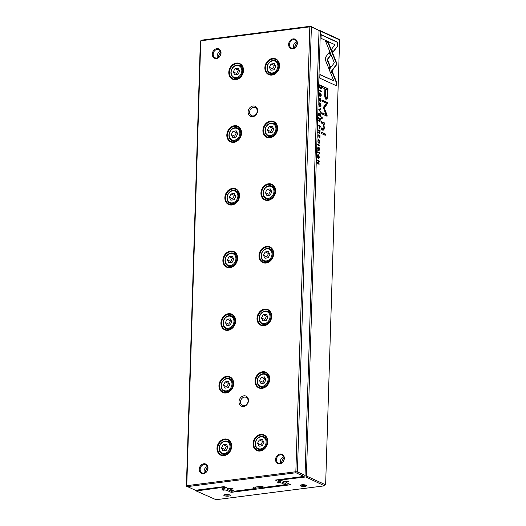 <?xml version="1.0" encoding="UTF-8"?>
<svg xmlns="http://www.w3.org/2000/svg" width="526" height="526" viewBox="0 0 526 526"><rect width="100%" height="100%" fill="white"/><g stroke="black" fill="none" stroke-linecap="round" stroke-linejoin="round"><path stroke-width="0.79" d="M310.892 26.385L311.385 26.997L297.407 471.881L305.047 475.386L319.032 30.501L311.385 26.997L309.827 26.852L200.754 40.791L186.776 485.676L295.849 471.737L309.827 26.852L309.985 26.3L310.892 26.385L319.032 30.501M233.912 142.336A8.6 7.068 114.6 0 1 227.936 130.698A8.6 7.068 114.6 0 1 240.678 129.067A8.6 7.068 114.6 0 1 233.912 142.336M268.023 200.386A8.6 7.068 114.6 0 1 262.047 188.749A8.6 7.068 114.6 0 1 274.789 187.118A8.6 7.068 114.6 0 1 268.023 200.386M224.069 455.634A8.6 7.068 114.6 0 1 218.093 443.997A8.6 7.068 114.6 0 1 230.829 442.366A8.6 7.068 114.6 0 1 224.069 455.634M271.962 75.067A8.6 7.068 114.6 0 1 265.985 63.429A8.6 7.068 114.6 0 1 278.727 61.798A8.6 7.068 114.6 0 1 271.962 75.067M264.085 325.706A8.6 7.068 114.6 0 1 258.108 314.068A8.6 7.068 114.6 0 1 270.851 312.437A8.6 7.068 114.6 0 1 264.085 325.706M228.008 330.315A8.6 7.068 114.6 0 1 222.031 318.677A8.6 7.068 114.6 0 1 234.767 317.046A8.6 7.068 114.6 0 1 228.008 330.315M229.98 267.655A8.6 7.068 114.6 0 1 223.997 256.017A8.6 7.068 114.6 0 1 236.739 254.387A8.6 7.068 114.6 0 1 229.98 267.655M235.885 79.676A8.6 7.068 114.6 0 1 229.908 68.038A8.6 7.068 114.6 0 1 242.644 66.407A8.6 7.068 114.6 0 1 235.885 79.676M231.946 204.995A8.6 7.068 114.6 0 1 225.97 193.358A8.6 7.068 114.6 0 1 238.705 191.727A8.6 7.068 114.6 0 1 231.946 204.995M262.119 388.366A8.6 7.068 114.6 0 1 256.142 376.728A8.6 7.068 114.6 0 1 268.878 375.097A8.6 7.068 114.6 0 1 262.119 388.366M226.042 392.975A8.6 7.068 114.6 0 1 220.059 381.337A8.6 7.068 114.6 0 1 232.801 379.706A8.6 7.068 114.6 0 1 226.042 392.975M269.996 137.727A8.6 7.068 114.6 0 1 264.019 126.089A8.6 7.068 114.6 0 1 276.755 124.458A8.6 7.068 114.6 0 1 269.996 137.727M260.146 451.025A8.6 7.068 114.6 0 1 254.17 439.388A8.6 7.068 114.6 0 1 266.912 437.757A8.6 7.068 114.6 0 1 260.146 451.025M266.057 263.046A8.6 7.068 114.6 0 1 260.081 251.408A8.6 7.068 114.6 0 1 272.816 249.778A8.6 7.068 114.6 0 1 266.057 263.046M243.577 406.519A5.543 4.556 114.6 0 1 239.725 399.017A5.543 4.556 114.6 0 1 247.937 397.965A5.543 4.556 114.6 0 1 243.577 406.519M252.69 116.719A5.543 4.556 114.6 0 1 248.837 109.211A5.543 4.556 114.6 0 1 257.05 108.165A5.543 4.556 114.6 0 1 252.69 116.719M203.463 473.637A5.109 4.201 114.6 0 1 199.913 466.72A5.109 4.201 114.6 0 1 207.481 465.753A5.109 4.201 114.6 0 1 203.463 473.637M216.508 58.517A5.109 4.201 114.6 0 1 212.958 51.601A5.109 4.201 114.6 0 1 220.525 50.627A5.109 4.201 114.6 0 1 216.508 58.517M279.786 463.886A5.109 4.201 114.6 0 1 276.235 456.969A5.109 4.201 114.6 0 1 283.803 455.996A5.109 4.201 114.6 0 1 279.786 463.886M292.831 48.76A5.109 4.201 114.6 0 1 289.28 41.843A5.109 4.201 114.6 0 1 296.848 40.877A5.109 4.201 114.6 0 1 292.831 48.76M277.406 479.797L280.003 480.988L279.7 482.046L275.361 480.06L303.936 476.405L295.954 472.749L187.46 486.616L186.776 485.676L186.395 486.07L200.373 41.186L201.491 40.167L309.985 26.3M187.46 486.616L195.435 490.271L224.017 486.622L228.356 488.608L233.097 488.832L230.953 489.259L230.973 488.601M230.953 489.259L230.592 489.634L230.355 488.68M254.781 487.115L255.971 487.661L255.998 486.964M230.592 489.634L234.655 491.166L255.255 488.536L253.571 487.766A1.624 0.421 1.8 0 1 253.4 487.424A1.624 0.421 1.8 0 1 254.124 487.201L260.37 486.405A1.624 0.421 1.8 0 1 262.592 486.609L264.276 487.378L284.868 484.748L281.936 483.072L283.073 482.395L283.106 481.172M283.073 482.395L285.986 483.729L286.026 482.401M281.936 483.072L280.457 482.934L280.549 480.001M280.457 482.934L277.189 482.848L279.7 482.046M280.003 480.988L280.049 479.488M295.954 472.749L295.849 471.737L297.407 471.881L296.861 472.835M255.971 487.661L255.255 488.536M186.395 486.07L187.236 486.846M293.186 48.293A4.464 3.669 -65.4 0 0 296.999 44.519A4.464 3.669 -65.4 0 0 295.185 39.923A4.464 3.669 -65.4 0 0 289.984 42.455A4.464 3.669 -65.4 0 0 291.463 48.037A4.464 3.669 -65.4 0 0 293.186 48.293M296.795 41.613A4.464 3.669 -65.4 0 0 293.797 48.155M294.593 47.813A8.114 6.674 114.6 0 1 297.052 42.442M280.141 463.413A4.464 3.669 -65.4 0 0 283.955 459.639A4.464 3.669 -65.4 0 0 282.133 455.049A4.464 3.669 -65.4 0 0 276.939 457.574A4.464 3.669 -65.4 0 0 278.418 463.163A4.464 3.669 -65.4 0 0 280.141 463.413M283.751 456.739A4.464 3.669 -65.4 0 0 280.752 463.281M281.541 462.939A8.114 6.674 114.6 0 1 284.007 457.561M216.863 58.044A4.464 3.669 -65.4 0 0 220.677 54.27A4.464 3.669 -65.4 0 0 218.862 49.681A4.464 3.669 -65.4 0 0 213.668 52.206A4.464 3.669 -65.4 0 0 215.141 57.794A4.464 3.669 -65.4 0 0 216.863 58.044M217.475 57.913A4.464 3.669 114.6 0 1 220.473 51.37M218.27 57.571A8.114 6.674 114.6 0 1 220.729 52.192M203.818 473.163A4.464 3.669 -65.4 0 0 207.632 469.389A4.464 3.669 -65.4 0 0 205.811 464.8A4.464 3.669 -65.4 0 0 200.616 467.331A4.464 3.669 -65.4 0 0 202.096 472.913A4.464 3.669 -65.4 0 0 203.818 473.163M204.43 473.032A4.464 3.669 114.6 0 1 207.428 466.49M205.219 472.69A8.114 6.674 114.6 0 1 207.685 467.312M235.378 79.373A8.114 6.674 114.6 0 1 234.616 78.256M240.356 65.717A8.114 6.674 114.6 0 1 241.704 65.572M236.154 79.321A8.114 6.674 -65.4 0 0 243.084 72.463A8.114 6.674 -65.4 0 0 239.777 64.113A8.114 6.674 -65.4 0 0 230.335 68.709A8.114 6.674 -65.4 0 0 233.018 78.867A8.114 6.674 -65.4 0 0 236.154 79.321M236.674 65.5A6.246 5.135 -65.4 0 0 231.762 75.133A6.246 5.135 -65.4 0 0 241.013 73.956A6.246 5.135 -65.4 0 0 236.674 65.5M238.179 68.189L234.977 68.604L233.274 71.937L234.78 74.87L237.982 74.455L239.685 71.122L238.179 68.189M237.029 65.027A6.897 5.668 114.6 0 1 239.692 65.415A6.897 5.668 114.6 0 1 241.973 74.041A6.897 5.668 114.6 0 1 233.945 77.953A6.897 5.668 114.6 0 1 231.131 70.852A6.897 5.668 114.6 0 1 237.029 65.027M239.133 70.037L238.337 70.142L234.977 68.604M238.337 70.142L236.634 73.476L233.274 71.937M236.634 73.476L237.193 74.561M271.455 74.764A8.114 6.674 114.6 0 1 270.693 73.647M276.439 61.108A8.114 6.674 114.6 0 1 277.781 60.957M272.231 74.712A8.114 6.674 -65.4 0 0 279.168 67.854A8.114 6.674 -65.4 0 0 275.854 59.504A8.114 6.674 -65.4 0 0 266.412 64.1A8.114 6.674 -65.4 0 0 269.095 74.258A8.114 6.674 -65.4 0 0 272.231 74.712M233.406 142.033A8.114 6.674 114.6 0 1 232.643 140.915M238.39 128.377A8.114 6.674 114.6 0 1 239.731 128.232M234.182 141.981A8.114 6.674 -65.4 0 0 241.118 135.123A8.114 6.674 -65.4 0 0 237.811 126.773A8.114 6.674 -65.4 0 0 228.363 131.369A8.114 6.674 -65.4 0 0 231.045 141.527A8.114 6.674 -65.4 0 0 234.182 141.981M269.49 137.424A8.114 6.674 114.6 0 1 268.727 136.306M274.467 123.768A8.114 6.674 114.6 0 1 275.815 123.617M270.259 137.371A8.114 6.674 -65.4 0 0 277.195 130.514A8.114 6.674 -65.4 0 0 273.888 122.163A8.114 6.674 -65.4 0 0 264.446 126.759A8.114 6.674 -65.4 0 0 267.129 136.918A8.114 6.674 -65.4 0 0 270.259 137.371M231.44 204.693A8.114 6.674 114.6 0 1 230.677 203.582M236.424 191.037A8.114 6.674 114.6 0 1 237.765 190.892M232.216 204.64A8.114 6.674 -65.4 0 0 239.146 197.783A8.114 6.674 -65.4 0 0 235.839 189.432A8.114 6.674 -65.4 0 0 226.397 194.028A8.114 6.674 -65.4 0 0 229.08 204.187A8.114 6.674 -65.4 0 0 232.216 204.64M267.517 200.084A8.114 6.674 114.6 0 1 266.754 198.966M272.501 186.428A8.114 6.674 114.6 0 1 273.842 186.276M268.293 200.031A8.114 6.674 -65.4 0 0 275.23 193.173A8.114 6.674 -65.4 0 0 271.916 184.823A8.114 6.674 -65.4 0 0 262.474 189.419A8.114 6.674 -65.4 0 0 265.157 199.578A8.114 6.674 -65.4 0 0 268.293 200.031M229.468 267.353A8.114 6.674 114.6 0 1 228.705 266.241M234.451 253.696A8.114 6.674 114.6 0 1 235.793 253.552M230.243 267.3A8.114 6.674 -65.4 0 0 237.18 260.442A8.114 6.674 -65.4 0 0 233.873 252.092A8.114 6.674 -65.4 0 0 224.424 256.688A8.114 6.674 -65.4 0 0 227.107 266.846A8.114 6.674 -65.4 0 0 230.243 267.3M265.551 262.744A8.114 6.674 114.6 0 1 264.788 261.626M270.528 249.087A8.114 6.674 114.6 0 1 271.876 248.936M266.32 262.691A8.114 6.674 -65.4 0 0 273.257 255.833A8.114 6.674 -65.4 0 0 269.95 247.483A8.114 6.674 -65.4 0 0 260.508 252.079A8.114 6.674 -65.4 0 0 263.191 262.237A8.114 6.674 -65.4 0 0 266.32 262.691M227.502 330.012A8.114 6.674 114.6 0 1 226.739 328.901M232.485 316.356A8.114 6.674 114.6 0 1 233.827 316.211M228.277 329.96A8.114 6.674 -65.4 0 0 235.207 323.102A8.114 6.674 -65.4 0 0 231.9 314.752A8.114 6.674 -65.4 0 0 222.459 319.348A8.114 6.674 -65.4 0 0 225.141 329.506A8.114 6.674 -65.4 0 0 228.277 329.96M263.579 325.403A8.114 6.674 114.6 0 1 262.816 324.286M268.562 311.747A8.114 6.674 114.6 0 1 269.904 311.596M264.354 325.351A8.114 6.674 -65.4 0 0 271.291 318.493A8.114 6.674 -65.4 0 0 267.977 310.143A8.114 6.674 -65.4 0 0 258.536 314.739A8.114 6.674 -65.4 0 0 261.218 324.897A8.114 6.674 -65.4 0 0 264.354 325.351M225.529 392.672A8.114 6.674 114.6 0 1 224.766 391.561M230.513 379.016A8.114 6.674 114.6 0 1 231.854 378.871M226.305 392.62A8.114 6.674 -65.4 0 0 233.242 385.762A8.114 6.674 -65.4 0 0 229.934 377.412A8.114 6.674 -65.4 0 0 220.486 382.007A8.114 6.674 -65.4 0 0 223.169 392.166A8.114 6.674 -65.4 0 0 226.305 392.62M261.613 388.063A8.114 6.674 114.6 0 1 260.85 386.945M266.59 374.407A8.114 6.674 114.6 0 1 267.938 374.262M262.389 388.01A8.114 6.674 -65.4 0 0 269.319 381.153A8.114 6.674 -65.4 0 0 266.011 372.803A8.114 6.674 -65.4 0 0 256.57 377.398A8.114 6.674 -65.4 0 0 259.252 387.557A8.114 6.674 -65.4 0 0 262.389 388.01M223.563 455.332A8.114 6.674 114.6 0 1 222.8 454.221M228.547 441.676A8.114 6.674 114.6 0 1 229.888 441.531M224.339 455.279A8.114 6.674 -65.4 0 0 231.269 448.422A8.114 6.674 -65.4 0 0 227.962 440.071A8.114 6.674 -65.4 0 0 218.52 444.667A8.114 6.674 -65.4 0 0 221.203 454.826A8.114 6.674 -65.4 0 0 224.339 455.279M259.64 450.723A8.114 6.674 114.6 0 1 258.877 449.605M264.624 437.067A8.114 6.674 114.6 0 1 265.965 436.922M260.416 450.67A8.114 6.674 -65.4 0 0 267.353 443.812A8.114 6.674 -65.4 0 0 264.039 435.462A8.114 6.674 -65.4 0 0 254.597 440.058A8.114 6.674 -65.4 0 0 257.28 450.217A8.114 6.674 -65.4 0 0 260.416 450.67M272.751 60.884A6.246 5.135 -65.4 0 0 267.839 70.523A6.246 5.135 -65.4 0 0 277.09 69.34A6.246 5.135 -65.4 0 0 272.751 60.884M274.263 63.58L271.054 63.988L269.358 67.328L270.857 70.254L274.066 69.846L275.769 66.506L274.263 63.58M273.106 60.411A6.897 5.668 114.6 0 1 275.769 60.799A6.897 5.668 114.6 0 1 278.05 69.432A6.897 5.668 114.6 0 1 270.022 73.344A6.897 5.668 114.6 0 1 267.215 66.243A6.897 5.668 114.6 0 1 273.106 60.411M234.701 128.16A6.246 5.135 -65.4 0 0 229.79 137.792A6.246 5.135 -65.4 0 0 239.047 136.615A6.246 5.135 -65.4 0 0 234.701 128.16M236.213 130.849L233.011 131.263L231.309 134.597L232.814 137.529L236.016 137.115L237.719 133.782L236.213 130.849M235.056 127.686A6.897 5.668 114.6 0 1 237.719 128.074A6.897 5.668 114.6 0 1 240.001 136.707A6.897 5.668 114.6 0 1 231.973 140.613A6.897 5.668 114.6 0 1 229.165 133.512A6.897 5.668 114.6 0 1 235.056 127.686M270.785 123.544A6.246 5.135 -65.4 0 0 265.873 133.183A6.246 5.135 -65.4 0 0 275.124 132A6.246 5.135 -65.4 0 0 270.785 123.544M272.29 126.24L269.088 126.648L267.386 129.988L268.891 132.914L272.093 132.506L273.796 129.166L272.29 126.24M271.14 123.077A6.897 5.668 114.6 0 1 273.803 123.459A6.897 5.668 114.6 0 1 276.084 132.092A6.897 5.668 114.6 0 1 268.056 136.004A6.897 5.668 114.6 0 1 265.242 128.903A6.897 5.668 114.6 0 1 271.14 123.077M232.735 190.82A6.246 5.135 -65.4 0 0 227.824 200.452A6.246 5.135 -65.4 0 0 237.075 199.275A6.246 5.135 -65.4 0 0 232.735 190.82M234.241 193.509L231.039 193.923L229.336 197.257L230.842 200.189L234.05 199.775L235.747 196.441L234.241 193.509M233.09 190.346A6.897 5.668 114.6 0 1 235.753 190.734A6.897 5.668 114.6 0 1 238.035 199.367A6.897 5.668 114.6 0 1 230.007 203.273A6.897 5.668 114.6 0 1 227.193 196.178A6.897 5.668 114.6 0 1 233.09 190.346M268.812 186.204A6.246 5.135 -65.4 0 0 263.901 195.843A6.246 5.135 -65.4 0 0 273.152 194.659A6.246 5.135 -65.4 0 0 268.812 186.204M270.325 188.9L267.116 189.307L265.42 192.647L266.925 195.573L270.127 195.166L271.83 191.826L270.325 188.9M269.167 185.737A6.897 5.668 114.6 0 1 271.83 186.119A6.897 5.668 114.6 0 1 274.112 194.751A6.897 5.668 114.6 0 1 266.084 198.664A6.897 5.668 114.6 0 1 263.276 191.563A6.897 5.668 114.6 0 1 269.167 185.737M230.763 253.479A6.246 5.135 -65.4 0 0 225.851 263.112A6.246 5.135 -65.4 0 0 235.109 261.935A6.246 5.135 -65.4 0 0 230.763 253.479M232.275 256.169L229.073 256.583L227.37 259.916L228.876 262.849L232.078 262.435L233.781 259.101L232.275 256.169M231.118 253.006A6.897 5.668 114.6 0 1 233.781 253.394A6.897 5.668 114.6 0 1 236.062 262.027A6.897 5.668 114.6 0 1 228.034 265.932A6.897 5.668 114.6 0 1 225.227 258.838A6.897 5.668 114.6 0 1 231.118 253.006M266.846 248.864A6.246 5.135 -65.4 0 0 261.935 258.503A6.246 5.135 -65.4 0 0 271.186 257.319A6.246 5.135 -65.4 0 0 266.846 248.864M268.352 251.56L265.15 251.967L263.447 255.307L264.953 258.233L268.155 257.825L269.858 254.485L268.352 251.56M267.201 248.397A6.897 5.668 114.6 0 1 269.864 248.778A6.897 5.668 114.6 0 1 272.146 257.411A6.897 5.668 114.6 0 1 264.118 261.323A6.897 5.668 114.6 0 1 261.304 254.222A6.897 5.668 114.6 0 1 267.201 248.397M228.797 316.139A6.246 5.135 -65.4 0 0 223.885 325.772A6.246 5.135 -65.4 0 0 233.136 324.595A6.246 5.135 -65.4 0 0 228.797 316.139M230.303 318.828L227.1 319.243L225.398 322.576L226.903 325.509L230.112 325.094L231.808 321.761L230.303 318.828M229.152 315.666A6.897 5.668 114.6 0 1 231.815 316.054A6.897 5.668 114.6 0 1 234.096 324.687A6.897 5.668 114.6 0 1 226.068 328.592A6.897 5.668 114.6 0 1 223.254 321.498A6.897 5.668 114.6 0 1 229.152 315.666M264.874 311.524A6.246 5.135 -65.4 0 0 259.962 321.162A6.246 5.135 -65.4 0 0 269.213 319.979A6.246 5.135 -65.4 0 0 264.874 311.524M266.386 314.219L263.178 314.627L261.481 317.967L262.987 320.893L266.189 320.485L267.892 317.145L266.386 314.219M265.229 311.057A6.897 5.668 114.6 0 1 267.892 311.445A6.897 5.668 114.6 0 1 270.173 320.071A6.897 5.668 114.6 0 1 262.145 323.983A6.897 5.668 114.6 0 1 259.338 316.882A6.897 5.668 114.6 0 1 265.229 311.057M226.824 378.799A6.246 5.135 -65.4 0 0 221.913 388.438A6.246 5.135 -65.4 0 0 231.17 387.254A6.246 5.135 -65.4 0 0 226.824 378.799M228.337 381.488L225.135 381.902L223.432 385.236L224.937 388.168L228.139 387.754L229.842 384.421L228.337 381.488M227.179 378.325A6.897 5.668 114.6 0 1 229.842 378.713A6.897 5.668 114.6 0 1 232.124 387.346A6.897 5.668 114.6 0 1 224.096 391.252A6.897 5.668 114.6 0 1 221.288 384.158A6.897 5.668 114.6 0 1 227.179 378.325M262.908 374.183A6.246 5.135 -65.4 0 0 257.996 383.822A6.246 5.135 -65.4 0 0 267.247 382.639A6.246 5.135 -65.4 0 0 262.908 374.183M264.414 376.879L261.212 377.287L259.509 380.627L261.014 383.553L264.216 383.145L265.919 379.805L264.414 376.879M263.263 373.716A6.897 5.668 114.6 0 1 265.926 374.104A6.897 5.668 114.6 0 1 268.207 382.731A6.897 5.668 114.6 0 1 260.179 386.643A6.897 5.668 114.6 0 1 257.365 379.542A6.897 5.668 114.6 0 1 263.263 373.716M224.858 441.459A6.246 5.135 -65.4 0 0 219.947 451.098A6.246 5.135 -65.4 0 0 229.198 449.914A6.246 5.135 -65.4 0 0 224.858 441.459M226.364 444.148L223.162 444.562L221.459 447.896L222.965 450.828L226.173 450.414L227.87 447.08L226.364 444.148M225.213 440.985A6.897 5.668 114.6 0 1 227.876 441.373A6.897 5.668 114.6 0 1 230.158 450.006A6.897 5.668 114.6 0 1 222.13 453.912A6.897 5.668 114.6 0 1 219.316 446.817A6.897 5.668 114.6 0 1 225.213 440.985M260.935 436.843A6.246 5.135 -65.4 0 0 256.024 446.482A6.246 5.135 -65.4 0 0 265.282 445.298A6.246 5.135 -65.4 0 0 260.935 436.843M262.448 439.539L259.239 439.946L257.543 443.286L259.048 446.212L262.25 445.805L263.953 442.465L262.448 439.539M261.29 436.376A6.897 5.668 114.6 0 1 263.953 436.764A6.897 5.668 114.6 0 1 266.235 445.39A6.897 5.668 114.6 0 1 258.207 449.303A6.897 5.668 114.6 0 1 255.399 442.202A6.897 5.668 114.6 0 1 261.29 436.376M275.21 65.428L274.414 65.526L271.054 63.988M274.414 65.526L272.718 68.867L269.358 67.328M272.718 68.867L273.27 69.945M237.16 132.697L236.365 132.802L233.011 131.263M236.365 132.802L234.668 136.135L231.309 134.597M234.668 136.135L235.221 137.22M273.244 128.088L272.448 128.186L269.088 126.648M272.448 128.186L270.745 131.526L267.386 129.988M270.745 131.526L271.304 132.605M235.194 195.356L234.399 195.462L231.039 193.923M234.399 195.462L232.696 198.795L229.336 197.257M232.696 198.795L233.255 199.88M271.271 190.747L270.476 190.846L267.116 189.307M270.476 190.846L268.779 194.186L265.42 192.647M268.779 194.186L269.332 195.264M233.222 258.016L232.426 258.121L229.073 256.583M232.426 258.121L230.73 261.455L227.37 259.916M230.73 261.455L231.282 262.54M269.305 253.407L268.51 253.506L265.15 251.967M268.51 253.506L266.807 256.846L263.447 255.307M266.807 256.846L267.366 257.924M231.256 320.676L230.46 320.781L227.1 319.243M230.46 320.781L228.757 324.115L225.398 322.576M228.757 324.115L229.316 325.2M267.333 316.067L266.537 316.165L263.178 314.627M266.537 316.165L264.841 319.506L261.481 317.967M264.841 319.506L265.393 320.59M229.283 383.336L228.494 383.441L225.135 381.902M228.494 383.441L226.791 386.774L223.432 385.236M226.791 386.774L227.344 387.859M265.367 378.727L264.571 378.825L261.212 377.287M264.571 378.825L262.868 382.165L259.509 380.627M262.868 382.165L263.427 383.25M227.317 445.995L226.522 446.101L223.162 444.562M226.522 446.101L224.819 449.434L221.459 447.896M224.819 449.434L225.378 450.519M263.394 441.386L262.599 441.485L259.239 439.946M262.599 441.485L260.903 444.825L257.543 443.286M260.903 444.825L261.455 445.91M253.282 115.93A4.464 3.669 114.6 0 1 251.56 115.681A4.464 3.669 114.6 0 1 250.08 110.092A4.464 3.669 114.6 0 1 255.274 107.567A4.464 3.669 114.6 0 1 257.096 112.156A4.464 3.669 114.6 0 1 253.282 115.93M244.176 405.73A4.464 3.669 114.6 0 1 242.447 405.48A4.464 3.669 114.6 0 1 240.974 399.898A4.464 3.669 114.6 0 1 246.168 397.367A4.464 3.669 114.6 0 1 247.989 401.956A4.464 3.669 114.6 0 1 244.176 405.73M321.038 88.059L320.913 88.427L321.327 88.375L321.59 85.784L319.552 84.85L319.703 87.842L320.433 88.703L321.327 88.375L320.433 88.703M319.67 128.758L320.321 126.174L318.283 125.241L318.263 125.806L319.157 126.214L319.867 128.798M319.552 133.426L320.176 130.783L318.138 129.85L318.118 130.415L319.039 130.836L319.019 131.539L318.782 132.302L318.066 132.223L318.046 132.828L319.098 132.434L319.729 133.459M318.769 132.894L319.098 132.434L318.677 132.486L318.355 132.946M318.046 132.828L317.651 132.881M320.551 101.485L321.162 100.275L320.163 97.981L319.065 99.256L319.598 101.064L319.302 99.368L320.15 98.586L320.952 100.124L320.709 101.511M320.229 100.953L320.571 100.893M319.571 98.579L320.15 98.586M325.693 57.078L325.265 58.61L325.581 60.503L328.96 68.827L330.433 66.868L327.501 59.642L330.762 55.269L329.454 52.035L325.693 57.078M318.789 109.191L318.769 109.816L320.755 112.321L320.775 111.709L319.091 109.671L320.847 109.29L320.867 108.658L318.789 109.191M320.702 113.978L318.664 113.044L318.585 115.707L318.887 113.715L319.584 114.037L319.519 116.003L319.821 114.142L320.446 114.431L320.617 116.588L320.702 113.978L320.275 114.352M319.933 121.236L320.558 118.593L318.519 117.66L318.5 118.225L319.42 118.646L319.4 119.349L319.164 120.112L318.447 120.033L318.427 120.638L319.479 120.244L320.11 121.269M319.15 120.704L319.479 120.244L319.058 120.296L318.736 120.756M318.427 120.638L318.033 120.691M317.796 147.076L318.171 147.024L317.52 148.339L318.092 150.212L319.098 148.102L319.072 150.521L319.624 149.351L319.098 147.497L318.085 149.621L317.967 146.984M317.77 147.694L318.184 147.642M318.723 150.002L319.058 149.943M322.918 130.054C323.766 130.441 324.22 129.574 324.286 127.45L323.812 124.097L324.318 124.241L324.364 122.88L321.419 121.651L321.379 123.038L322.997 123.781L323.904 126.944C323.865 128.41 323.523 128.975 322.879 128.646L321.222 127.89L321.182 129.258L323.358 130.139M329.217 69.61L330.506 72.871L337.113 64.087L328.355 42.521L325.574 41.245L334.332 62.811L329.217 69.61M335.805 60.852L335.384 60.911L336.699 64.139L330.374 72.542M336.699 64.139L337.113 64.093M335.641 66.046L335.226 66.098M325.311 133.939L321.097 132.006L321.051 133.374L325.265 135.3L325.311 133.939L324.897 133.992L324.858 135.116M319.499 92.905L319.874 92.859L319.223 94.174L319.795 96.048L320.801 93.93L320.775 96.357L321.327 95.18L320.801 93.332L319.788 95.449L319.67 92.819M319.473 93.529L319.887 93.477M320.426 95.837L320.761 95.771M317.277 156.222L318.263 158.622L318.69 158.707L319.374 157.189L318.381 154.782L317.967 154.703L317.277 156.222M318.947 30.423L319.88 30.501L320.373 31.119L306.395 476.004L325.627 484.814L339.605 39.93L320.373 31.119L319.012 30.988M319.243 143.151L319.854 141.941L318.848 139.646L317.757 140.922L318.289 142.73L317.987 141.034L318.841 140.251L319.644 141.79L319.4 143.177M318.914 142.618L319.262 142.559M318.263 140.245L318.841 140.251M320.018 135.662L317.987 134.728L317.901 137.385L318.21 135.399L318.901 135.715L319.078 137.792L319.144 135.826L319.762 136.109L319.94 138.272L320.018 135.662L319.591 136.037M337.712 45.992L337.83 42.29L321.143 34.644L321.024 38.313L334.95 44.697L331.584 49.168L332.892 52.403L337.712 45.992L332.761 52.074M318.901 104.391L319.887 106.785L320.321 106.87L321.005 105.351L320.012 102.945L319.598 102.866L318.901 104.391M322.208 117.199L321.57 116.91L321.517 118.495L322.155 118.791L322.208 117.199L321.794 117.252L321.748 118.6M319.223 161.002L317.185 160.068L317.171 160.588L318.901 161.377L317.106 162.679L317.086 163.369L319.118 164.303L319.137 163.796L317.474 163.034L319.197 161.804L319.223 161.002L318.795 161.331M319.387 90.13L319.367 90.696L321.406 91.629L321.419 91.064L319.387 90.13M317.448 151.843L317.428 152.409L319.466 153.336L319.479 152.777L317.448 151.843M323.28 107.56L325.995 114.602L321.748 112.656L321.715 113.813L327.08 116.272L327.113 115.115L324.18 107.975L327.474 103.688L327.514 102.517L322.149 100.058L322.109 101.222L326.363 103.168L323.28 107.56M326.166 99.125L327.442 98.198L327.994 88.703L322.537 86.205L322.491 87.658L324.89 88.756L324.752 93.26C324.549 96.712 325.022 98.664 326.166 99.125L326.593 99.204M317.684 144.302L317.665 144.86L319.703 145.794L319.716 145.229L317.684 144.302M336.462 85.791L336.574 82.128L332.287 71.543L330.815 73.495L333.793 80.846L319.887 74.475L319.775 78.144L336.462 85.791M221.9 486.892L224.49 488.075L224.194 489.141L220.861 487.615L196.224 490.962L216.015 499.7L324.509 485.833L305.849 476.95L280.529 479.988L283.862 481.52L288.603 481.737L286.46 482.164L286.479 481.507M286.46 482.164L286.098 482.539L285.861 481.586M286.098 482.539L290.858 484.722L231.19 492.349L226.423 490.166L227.561 489.482L231.486 491.284L231.525 490.061M231.19 492.349L231.486 491.284L233.603 491.014M255.518 488.213L263.782 487.155M285.263 484.413L289.109 483.92M227.561 489.482L227.6 488.266M226.423 490.166L224.95 490.028L225.043 487.089M224.95 490.028L221.683 489.943L224.194 489.141M224.49 488.075L224.53 486.859M301.707 484.814A3.248 0.842 -178.2 0 0 300.267 485.261A3.248 0.842 -178.2 0 0 303.357 486.425A3.248 0.842 -178.2 0 0 306.513 485.452A3.248 0.842 -178.2 0 0 301.707 484.814M225.384 494.565A3.248 0.842 -178.2 0 0 223.945 495.012A3.248 0.842 -178.2 0 0 227.035 496.176A3.248 0.842 -178.2 0 0 230.191 495.209A3.248 0.842 -178.2 0 0 225.384 494.565M319.88 30.501L338.764 39.154L339.605 39.93M224.766 494.67A2.433 0.631 -178.2 0 0 227.068 495.183A2.433 0.631 -178.2 0 0 229.395 494.821M301.089 484.919A2.433 0.631 -178.2 0 0 303.39 485.432A2.433 0.631 -178.2 0 0 305.718 485.064M304.942 476.872L304.837 475.859L306.395 476.004L305.849 476.95M280.023 479.462L280.529 479.988L280.299 479.429M195.468 490.271L196.224 490.962M196.053 490.193L196.448 490.732M220.631 487.05L220.861 487.615L221.4 486.951M318.874 157.991L318.467 158.694M317.776 154.769L318.69 155.604M318.427 158.07L317.526 157.833M317.362 155.479L317.822 155.394M317.507 156.327L318.657 158.089L319.15 157.077L318.006 155.315L317.27 156.353M317.888 142.158L318.309 142.105M319.44 141.994L318.828 143.21M318.434 139.699L319.183 140.481M319.907 92.872L319.473 93.49M320.005 94.982L319.374 96.1M320.906 95.239L320.36 96.409M320.459 93.431L320.768 93.924M317.974 134.965L319.604 135.715M321.09 132.25L324.897 133.992M321.136 34.887L337.416 42.343L337.298 46.045M337.416 42.343L337.83 42.29M320.498 106.16L320.097 106.857M319.4 102.932L320.321 103.767M320.058 106.232L319.157 105.996M318.993 103.642L319.446 103.556M319.137 104.49L320.281 106.259L320.781 105.246L319.637 103.484L318.901 104.523M325.699 41.547L327.941 42.573L335.384 60.911M327.941 42.573L328.355 42.521M321.412 121.887L324.364 122.88M321.215 128.134L322.458 128.699M324.286 127.45L323.871 127.502C323.806 129.626 323.345 130.494 322.504 130.106M323.391 124.149L323.812 124.097M323.95 122.933L323.911 124.123M317.178 160.305L318.809 161.055M317.474 163.034L318.71 164.119M318.717 163.849L319.137 163.796M318.795 161.456L317.093 163.067M318.782 161.857L319.197 161.804M318.204 147.037L317.77 147.655M318.302 149.147L317.678 150.265M319.203 149.404L318.657 150.574M318.763 147.596L319.065 148.089M320.091 120.132L319.519 121.289M318.513 117.903L320.13 118.968M318.026 120.086L319.111 120.119M319.137 120.119L318.749 120.165M319.506 120.671L319.229 119.639M320.137 118.646L320.558 118.593M319.42 118.791L320.045 120.645L319.63 120.697M319.552 120.664L320.255 119.862L320.281 119.04L319.67 118.758M319.381 90.373L320.991 91.439M321.005 91.116L321.419 91.064M318.657 113.287L320.288 114.03M317.441 152.086L319.058 153.151M319.065 152.829L319.479 152.777M319.223 110.394L320.354 111.814M320.354 111.762L320.775 111.709M320.452 108.764L320.433 109.342L319.091 109.671M320.433 109.342L320.847 109.29M321.741 112.893L325.995 114.602M322.136 100.302L327.093 102.57L327.06 103.74L323.76 108.027L326.699 115.168L326.672 116.088M326.699 115.168L327.113 115.115M323.76 108.027L324.18 107.975M327.06 103.74L327.474 103.688M327.093 102.57L327.514 102.517M322.53 86.448L327.573 88.756L327.021 98.25L325.752 99.177M325.752 97.277C325.048 96.981 324.785 95.693 324.969 93.418L325.107 89.098L325.522 89.045L325.384 93.365C325.2 95.64 325.462 96.929 326.173 97.225L325.752 97.277L326.173 97.225C326.876 97.586 327.211 96.567 327.172 94.18L327.31 89.867L325.522 89.045M327.573 88.756L327.994 88.703M329.171 52.416L330.348 55.322L327.08 59.701L330.012 66.92L328.829 68.498M330.012 66.92L330.433 66.868M327.08 59.701L327.501 59.642M330.348 55.322L330.762 55.269M317.678 144.538L319.295 145.603M319.302 145.288L319.716 145.229M319.203 100.492L319.617 100.44M320.748 100.328L320.137 101.544M319.742 98.033L320.492 98.816M319.709 132.322L319.137 133.479M318.131 130.093L319.749 131.158M317.645 132.282L318.368 132.355M319.124 132.861L318.848 131.829M319.755 130.836L320.176 130.783M319.032 130.981L319.663 132.835L319.249 132.887M319.17 132.854L319.874 132.052L319.9 131.23L319.289 130.948M319.854 127.693L319.256 128.811M318.276 125.484L319.893 126.549M319.9 126.227L320.321 126.174M319.15 126.358L319.815 128.186L319.394 128.239M319.269 128.213L320.038 127.443L320.064 126.628L319.407 126.325M319.545 85.087L321.162 86.159M320.913 88.427L320.018 88.756M320.571 88.158L319.762 87.987M321.169 85.837L321.59 85.784M319.532 85.554L320.794 88.184L320.38 88.236M320.038 88.171L321.32 87.04L321.347 86.238L319.775 85.521M332.005 71.917L336.16 82.181L336.055 85.606M336.16 82.181L336.574 82.128M319.88 74.718L333.793 80.846M232.577 489.055L232.591 488.575M278.833 483.144L278.852 482.48M254.025 487.214L253.571 487.766M288.084 481.961L288.097 481.481M223.326 490.232L223.346 489.575M322.997 122.611L323.411 122.558M327.021 98.25L327.442 98.198M327.389 94.654L327.81 94.601M324.969 93.418L325.384 93.365M242.466 66.684L239.692 65.415M236.72 79.222L233.945 77.953M278.543 62.075L275.769 60.799M272.797 74.613L270.022 73.344M240.494 129.343L237.719 128.074M234.747 141.882L231.973 140.613M276.577 124.734L273.803 123.459M270.831 137.273L268.056 136.004M238.528 192.003L235.753 190.734M232.781 204.542L230.007 203.273M274.605 187.394L271.83 186.119M268.858 199.933L266.084 198.664M236.555 254.663L233.781 253.394M230.809 267.201L228.034 265.932M272.639 250.054L269.864 248.778M266.892 262.592L264.118 261.323M234.589 317.323L231.815 316.054M228.843 329.861L226.068 328.592M270.666 312.714L267.892 311.445M264.92 325.252L262.145 323.983M232.617 379.982L229.842 378.713M226.87 392.521L224.096 391.252M268.701 375.373L265.926 374.104M262.954 387.912L260.179 386.643M230.651 442.642L227.876 441.373M224.904 455.181L222.13 453.912M266.728 438.033L263.953 436.764M260.981 450.572L258.207 449.303M318.657 158.089L318.237 158.142M318.006 155.315L317.592 155.367M320.281 106.259L319.867 106.311M319.637 103.484L319.223 103.537"/></g></svg>
